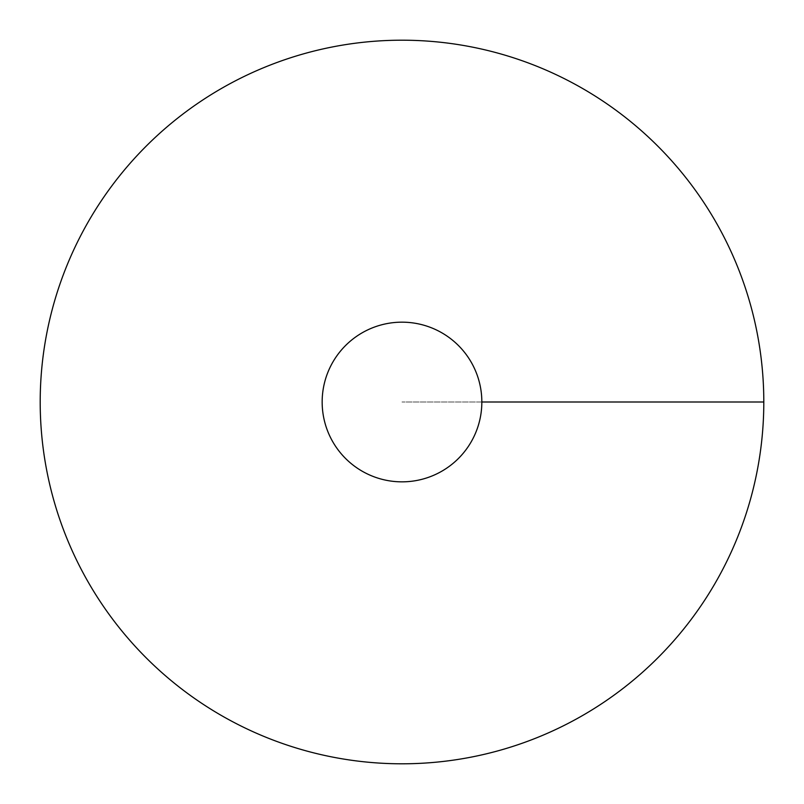 <?xml version="1.0" encoding="UTF-8"?>
<svg xmlns="http://www.w3.org/2000/svg" width="804" height="804" viewBox="0 0 804 804"><rect width="100%" height="100%" fill="white"/><g stroke="black" fill="none" stroke-linecap="round" stroke-linejoin="round"><path stroke-width="0.6" stroke-dasharray="4.02 3.01" d="M402 763.8A361.8 361.8 0 0 0 715.329 221.1A361.8 361.8 0 0 0 88.671 221.1A361.8 361.8 0 0 0 402 763.8M322.153 402A79.847 79.847 0 0 0 402 481.847A79.847 79.847 0 0 0 481.847 402A79.847 79.847 0 0 0 402 322.153A79.847 79.847 0 0 0 322.153 402M763.8 402L402 402L763.8 402"/><path stroke-width="1.21" d="M402 763.8A361.8 361.8 0 0 0 715.329 221.1A361.8 361.8 0 0 0 88.671 221.1A361.8 361.8 0 0 0 402 763.8M402 481.847A79.847 79.847 0 0 0 471.144 362.081A79.847 79.847 0 0 0 332.856 362.081A79.847 79.847 0 0 0 402 481.847M763.8 402L481.847 402"/></g></svg>
